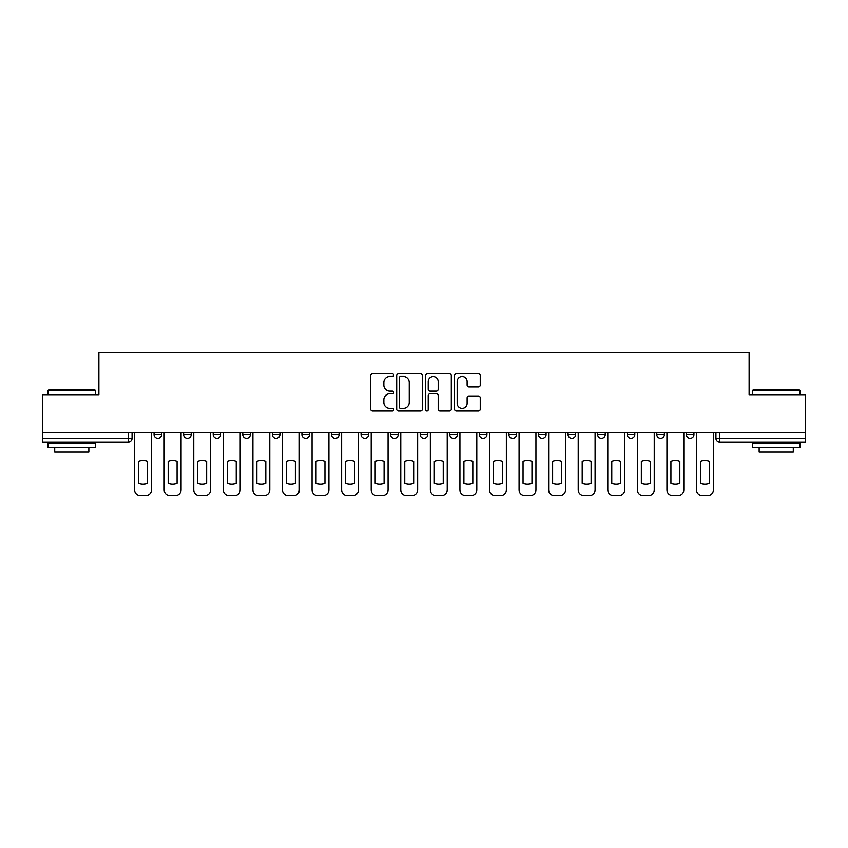 <?xml version="1.0" encoding="UTF-8"?>
<svg xmlns="http://www.w3.org/2000/svg" width="848" height="848" viewBox="0 0 848 848"><rect width="100%" height="100%" fill="white"/><g stroke="black" fill="none" stroke-linecap="round" stroke-linejoin="round"><path stroke-width="1.27" d="M393.673 375.134A1.304 1.304 0 0 0 392.37 373.83L372.601 373.83A1.866 1.866 0 0 0 370.735 375.685L370.735 409.181A1.866 1.866 0 0 0 372.601 411.047L392.37 411.047A1.304 1.304 0 0 0 393.673 409.743A1.304 1.304 0 0 0 392.37 408.439L389.804 408.439A5.957 5.957 0 0 1 383.858 402.482L383.858 399.694A5.957 5.957 0 0 1 389.804 393.737L392.37 393.737A1.304 1.304 0 0 0 393.673 392.433A1.304 1.304 0 0 0 392.37 391.129L389.804 391.129A5.957 5.957 0 0 1 383.858 385.183L383.858 382.384A5.957 5.957 0 0 1 389.804 376.438L392.37 376.438A1.304 1.304 0 0 0 393.673 375.134M479.353 432.438L479.353 434.526L486.932 434.526A3.795 3.795 0 0 1 483.148 438.31A3.795 3.795 0 0 1 479.353 434.526L479.353 432.438M390.631 432.438L390.631 434.526L398.221 434.526A3.795 3.795 0 0 1 394.426 438.31A3.795 3.795 0 0 1 390.631 434.526L390.631 432.438M331.494 432.438L331.494 434.526L339.073 434.526A3.795 3.795 0 0 1 335.278 438.31A3.795 3.795 0 0 1 331.494 434.526L331.494 432.438M301.92 432.438L301.92 434.526L309.499 434.526A3.795 3.795 0 0 1 305.715 438.31A3.795 3.795 0 0 1 301.92 434.526L301.92 432.438M242.772 432.438L242.772 434.526L250.351 434.526A3.795 3.795 0 0 1 246.567 438.31A3.795 3.795 0 0 1 242.772 434.526L242.772 432.438M478.378 386.953A1.866 1.866 0 0 0 480.244 385.087L480.244 375.685A1.866 1.866 0 0 0 478.378 373.83L456.425 373.83A1.866 1.866 0 0 0 454.56 375.685L454.56 409.181A1.866 1.866 0 0 0 456.425 411.047L478.378 411.047A1.866 1.866 0 0 0 480.244 409.181L480.244 397.829A1.866 1.866 0 0 0 478.378 395.974L468.986 395.974A1.866 1.866 0 0 0 467.121 397.829L467.121 403.457A4.982 4.982 0 0 1 462.149 408.439A4.982 4.982 0 0 1 457.167 403.457L457.167 381.409A4.982 4.982 0 0 1 462.149 376.438A4.982 4.982 0 0 1 467.121 381.409L467.121 385.087A1.866 1.866 0 0 0 468.986 386.953L478.378 386.953M42.4 432.438L42.4 394.712L98.887 394.712L98.887 352.439L749.113 352.439L749.113 394.712L805.6 394.712L805.6 432.438L42.4 432.438L42.4 438.31L132.065 438.31L132.065 432.438L132.065 438.31A3.795 3.795 0 0 1 128.271 442.105L42.4 442.105L42.4 438.31M422.368 375.685A1.866 1.866 0 0 0 420.513 373.83L398.549 373.83A1.866 1.866 0 0 0 396.694 375.685L396.694 409.181A1.866 1.866 0 0 0 398.549 411.047L420.513 411.047A1.866 1.866 0 0 0 422.368 409.181L422.368 375.685M427.487 373.83L449.451 373.83A1.866 1.866 0 0 1 451.306 375.685L451.306 409.181A1.866 1.866 0 0 1 449.451 411.047L440.048 411.047A1.866 1.866 0 0 1 438.193 409.181L438.193 395.603A1.866 1.866 0 0 0 436.328 393.737L430.095 393.737A1.866 1.866 0 0 0 428.229 395.603L428.229 409.743A1.304 1.304 0 0 1 426.926 411.047A1.304 1.304 0 0 1 425.632 409.743L425.632 375.685A1.866 1.866 0 0 1 427.487 373.83M715.935 432.438L715.935 438.31L805.6 438.31L805.6 442.105L719.729 442.105A3.795 3.795 0 0 1 715.935 438.31M805.6 432.438L805.6 438.31M693.94 434.526L693.94 432.438L693.94 434.526A3.795 3.795 0 0 1 690.155 438.31A3.795 3.795 0 0 1 686.361 434.526L693.94 434.526A3.795 3.795 0 0 1 690.155 438.31M686.361 432.438L686.361 434.526M664.376 432.438L664.376 434.526A3.795 3.795 0 0 1 660.581 438.31A3.795 3.795 0 0 1 656.787 434.526L664.376 434.526A3.795 3.795 0 0 1 660.581 438.31M656.787 432.438L656.787 434.526M634.802 432.438L634.802 434.526A3.795 3.795 0 0 1 631.007 438.31A3.795 3.795 0 0 1 627.213 434.526L634.802 434.526M627.213 432.438L627.213 434.526M605.228 432.438L605.228 434.526A3.795 3.795 0 0 1 601.433 438.31A3.795 3.795 0 0 1 597.649 434.526L605.228 434.526M597.649 432.438L597.649 434.526M575.654 432.438L575.654 434.526A3.795 3.795 0 0 1 571.859 438.31A3.795 3.795 0 0 1 568.075 434.526L575.654 434.526M568.075 432.438L568.075 434.526M546.08 432.438L546.08 434.526A3.795 3.795 0 0 1 542.285 438.31A3.795 3.795 0 0 1 538.501 434.526A3.795 3.795 0 0 0 542.285 438.31M538.501 432.438L538.501 434.526L546.08 434.526M516.506 432.438L516.506 434.526A3.795 3.795 0 0 1 512.722 438.31A3.795 3.795 0 0 1 508.927 434.526A3.795 3.795 0 0 0 512.722 438.31M508.927 432.438L508.927 434.526L516.506 434.526M486.932 432.438L486.932 434.526A3.795 3.795 0 0 1 483.148 438.31M457.369 432.438L457.369 434.526A3.795 3.795 0 0 1 453.574 438.31A3.795 3.795 0 0 1 449.779 434.526L457.369 434.526M449.779 432.438L449.779 434.526M427.795 432.438L427.795 434.526A3.795 3.795 0 0 1 424 438.31A3.795 3.795 0 0 1 420.205 434.526L427.795 434.526L427.795 432.438M420.205 432.438L420.205 434.526M398.221 432.438L398.221 434.526M368.647 432.438L368.647 434.526A3.795 3.795 0 0 1 364.852 438.31A3.795 3.795 0 0 1 361.068 434.526L368.647 434.526L368.647 432.438M361.068 432.438L361.068 434.526M339.073 432.438L339.073 434.526L339.073 432.438M309.499 434.526L309.499 432.438L309.499 434.526A3.795 3.795 0 0 1 305.715 438.31M279.925 432.438L279.925 434.526A3.795 3.795 0 0 1 276.141 438.31A3.795 3.795 0 0 1 272.346 434.526A3.795 3.795 0 0 0 276.141 438.31A3.795 3.795 0 0 0 279.925 434.526L279.925 432.438M272.346 432.438L272.346 434.526L279.925 434.526M250.351 432.438L250.351 434.526M220.787 432.438L220.787 434.526A3.795 3.795 0 0 1 216.993 438.31A3.795 3.795 0 0 1 213.198 434.526A3.795 3.795 0 0 0 216.993 438.31A3.795 3.795 0 0 0 220.787 434.526L213.198 434.526L213.198 432.438M183.624 432.438L183.624 434.526L191.213 434.526L191.213 432.438L191.213 434.526A3.795 3.795 0 0 1 187.419 438.31A3.795 3.795 0 0 1 183.624 434.526A3.795 3.795 0 0 0 187.419 438.31M154.06 432.438L154.06 434.526L161.639 434.526L161.639 432.438L161.639 434.526A3.795 3.795 0 0 1 157.845 438.31A3.795 3.795 0 0 1 154.06 434.526A3.795 3.795 0 0 0 157.845 438.31M400.606 376.438A1.304 1.304 0 0 0 399.302 377.742L399.302 407.135A1.304 1.304 0 0 0 400.606 408.439L403.298 408.439A5.957 5.957 0 0 0 409.255 402.482L409.255 382.384A5.957 5.957 0 0 0 403.298 376.438L400.606 376.438M438.193 381.505A4.982 4.982 0 0 0 433.211 376.523A4.982 4.982 0 0 0 428.229 381.505L428.229 389.274A1.866 1.866 0 0 0 430.095 391.129L436.328 391.129A1.866 1.866 0 0 0 438.193 389.274L438.193 381.505M138.606 461.365L138.606 483.318A11.851 11.851 131.6 0 0 147.52 483.318A11.851 11.851 -131.6 0 1 138.606 483.318L138.606 461.365A11.851 11.851 -131.6 0 1 147.52 461.365A11.851 11.851 131.6 0 0 138.606 461.365M147.52 461.365L147.52 483.318L147.52 461.365M134.62 489.879L134.62 432.438L134.62 489.879A5.692 5.692 48.4 0 0 140.312 495.561L145.814 495.561A5.692 5.692 48.4 0 0 151.495 489.879L151.495 432.438M140.312 495.561L145.814 495.561M168.18 461.365L168.18 483.318A11.851 11.851 131.6 0 0 177.084 483.318A11.851 11.851 -131.6 0 1 168.18 483.318L168.18 461.365A11.851 11.851 -131.6 0 1 177.084 461.365A11.851 11.851 131.6 0 0 168.18 461.365M177.084 461.365L177.084 483.318L177.084 461.365M164.194 489.879L164.194 432.438L164.194 489.879A5.692 5.692 48.4 0 0 169.886 495.561L175.377 495.561A5.692 5.692 48.4 0 0 181.069 489.879L181.069 432.438M197.754 461.365L197.754 483.318A11.851 11.851 131.6 0 0 206.658 483.318A11.851 11.851 -131.6 0 1 197.754 483.318L197.754 461.365A11.851 11.851 -131.6 0 1 206.658 461.365A11.851 11.851 131.6 0 0 197.754 461.365M206.658 461.365L206.658 483.318L206.658 461.365M193.768 489.879L193.768 432.438L193.768 489.879A5.692 5.692 48.4 0 0 199.46 495.561L204.951 495.561A5.692 5.692 48.4 0 0 210.643 489.879L210.643 432.438M169.886 495.561L175.377 495.561M199.46 495.561L204.951 495.561M48.092 390.546L48.654 389.974L94.912 389.974L95.474 390.546L48.092 390.546L48.092 394.712M95.474 447.786L48.092 447.786L48.092 443.048L95.474 443.048L95.474 447.786M88.849 447.786L88.849 452.154L54.717 452.154L54.717 447.786M752.526 390.546L753.088 389.974L799.346 389.974L799.908 390.546L752.526 390.546L752.526 394.712M799.908 447.786L752.526 447.786L752.526 443.048L799.908 443.048L799.908 447.786M793.283 447.786L793.283 452.154L759.151 452.154L759.151 447.786M227.328 461.365L227.328 483.318A11.851 11.851 131.6 0 0 236.232 483.318A11.851 11.851 -131.6 0 1 227.328 483.318L227.328 461.365A11.851 11.851 -131.6 0 1 236.232 461.365A11.851 11.851 131.6 0 0 227.328 461.365M236.232 461.365L236.232 483.318L236.232 461.365M223.342 489.879L223.342 432.438L223.342 489.879A5.692 5.692 48.4 0 0 229.034 495.561L234.525 495.561A5.692 5.692 48.4 0 0 240.217 489.879L240.217 432.438M256.891 461.365L256.891 483.318A11.851 11.851 131.6 0 0 265.806 483.318A11.851 11.851 -131.6 0 1 256.891 483.318L256.891 461.365A11.851 11.851 -131.6 0 1 265.806 461.365A11.851 11.851 131.6 0 0 256.891 461.365M265.806 461.365L265.806 483.318L265.806 461.365M252.916 489.879L252.916 432.438L252.916 489.879A5.692 5.692 48.4 0 0 258.598 495.561L264.099 495.561A5.692 5.692 48.4 0 0 269.791 489.879L269.791 432.438M286.465 461.365L286.465 483.318A11.851 11.851 131.6 0 0 295.38 483.318A11.851 11.851 -131.6 0 1 286.465 483.318L286.465 461.365A11.851 11.851 -131.6 0 1 295.38 461.365A11.851 11.851 131.6 0 0 286.465 461.365M295.38 461.365L295.38 483.318L295.38 461.365M282.49 489.879L282.49 432.438L282.49 489.879A5.692 5.692 48.4 0 0 288.172 495.561L293.673 495.561A5.692 5.692 48.4 0 0 299.355 489.879L299.355 432.438M229.034 495.561L234.525 495.561M258.598 495.561L264.099 495.561M288.172 495.561L293.673 495.561M316.039 461.365L316.039 483.318A11.851 11.851 131.6 0 0 324.954 483.318A11.851 11.851 -131.6 0 1 316.039 483.318L316.039 461.365A11.851 11.851 -131.6 0 1 324.954 461.365A11.851 11.851 131.6 0 0 316.039 461.365M324.954 461.365L324.954 483.318L324.954 461.365M312.064 489.879L312.064 432.438L312.064 489.879A5.692 5.692 48.4 0 0 317.746 495.561L323.247 495.561A5.692 5.692 48.4 0 0 328.929 489.879L328.929 432.438M317.746 495.561L323.247 495.561M345.613 461.365L345.613 483.318A11.851 11.851 131.6 0 0 354.528 483.318A11.851 11.851 -131.6 0 1 345.613 483.318L345.613 461.365A11.851 11.851 -131.6 0 1 354.528 461.365A11.851 11.851 131.6 0 0 345.613 461.365M354.528 461.365L354.528 483.318L354.528 461.365M341.638 489.879L341.638 432.438L341.638 489.879A5.692 5.692 48.4 0 0 347.32 495.561L352.821 495.561A5.692 5.692 48.4 0 0 358.503 489.879L358.503 432.438M347.32 495.561L352.821 495.561M375.187 461.365L375.187 483.318A11.851 11.851 131.6 0 0 384.091 483.318A11.851 11.851 -131.6 0 1 375.187 483.318L375.187 461.365A11.851 11.851 -131.6 0 1 384.091 461.365A11.851 11.851 131.6 0 0 375.187 461.365M384.091 461.365L384.091 483.318L384.091 461.365M371.201 489.879L371.201 432.438L371.201 489.879A5.692 5.692 48.4 0 0 376.894 495.561L382.395 495.561A5.692 5.692 48.4 0 0 388.077 489.879L388.077 432.438M376.894 495.561L382.395 495.561M404.761 461.365L404.761 483.318A11.851 11.851 131.6 0 0 413.665 483.318A11.851 11.851 -131.6 0 1 404.761 483.318L404.761 461.365A11.851 11.851 -131.6 0 1 413.665 461.365A11.851 11.851 131.6 0 0 404.761 461.365M413.665 461.365L413.665 483.318L413.665 461.365M400.775 489.879L400.775 432.438L400.775 489.879A5.692 5.692 48.4 0 0 406.468 495.561L411.958 495.561A5.692 5.692 48.4 0 0 417.651 489.879L417.651 432.438M406.468 495.561L411.958 495.561M434.335 461.365L434.335 483.318A11.851 11.851 131.6 0 0 443.239 483.318A11.851 11.851 -131.6 0 1 434.335 483.318L434.335 461.365A11.851 11.851 -131.6 0 1 443.239 461.365A11.851 11.851 131.6 0 0 434.335 461.365M443.239 461.365L443.239 483.318L443.239 461.365M430.349 489.879L430.349 432.438L430.349 489.879A5.692 5.692 48.4 0 0 436.042 495.561L441.532 495.561A5.692 5.692 48.4 0 0 447.225 489.879L447.225 432.438M436.042 495.561L441.532 495.561M463.909 461.365L463.909 483.318A11.851 11.851 131.6 0 0 472.813 483.318A11.851 11.851 -131.6 0 1 463.909 483.318L463.909 461.365A11.851 11.851 -131.6 0 1 472.813 461.365A11.851 11.851 131.6 0 0 463.909 461.365M472.813 461.365L472.813 483.318L472.813 461.365M459.923 489.879L459.923 432.438L459.923 489.879A5.692 5.692 48.4 0 0 465.605 495.561L471.106 495.561A5.692 5.692 48.4 0 0 476.799 489.879L476.799 432.438M465.605 495.561L471.106 495.561M493.472 461.365L493.472 483.318A11.851 11.851 131.6 0 0 502.387 483.318A11.851 11.851 -131.6 0 1 493.472 483.318L493.472 461.365A11.851 11.851 -131.6 0 1 502.387 461.365A11.851 11.851 131.6 0 0 493.472 461.365M502.387 461.365L502.387 483.318L502.387 461.365M489.497 489.879L489.497 432.438L489.497 489.879A5.692 5.692 48.4 0 0 495.179 495.561L500.68 495.561A5.692 5.692 48.4 0 0 506.362 489.879L506.362 432.438M495.179 495.561L500.68 495.561M523.046 461.365L523.046 483.318A11.851 11.851 131.6 0 0 531.961 483.318A11.851 11.851 -131.6 0 1 523.046 483.318L523.046 461.365A11.851 11.851 -131.6 0 1 531.961 461.365A11.851 11.851 131.6 0 0 523.046 461.365M531.961 461.365L531.961 483.318L531.961 461.365M519.071 489.879L519.071 432.438L519.071 489.879A5.692 5.692 48.4 0 0 524.753 495.561L530.254 495.561A5.692 5.692 48.4 0 0 535.936 489.879L535.936 432.438M524.753 495.561L530.254 495.561M552.62 461.365L552.62 483.318A11.851 11.851 131.6 0 0 561.535 483.318A11.851 11.851 -131.6 0 1 552.62 483.318L552.62 461.365A11.851 11.851 -131.6 0 1 561.535 461.365A11.851 11.851 131.6 0 0 552.62 461.365M561.535 461.365L561.535 483.318L561.535 461.365M548.645 489.879L548.645 432.438L548.645 489.879A5.692 5.692 48.4 0 0 554.327 495.561L559.828 495.561A5.692 5.692 48.4 0 0 565.51 489.879L565.51 432.438M554.327 495.561L559.828 495.561M582.194 461.365L582.194 483.318A11.851 11.851 131.6 0 0 591.109 483.318A11.851 11.851 -131.6 0 1 582.194 483.318L582.194 461.365A11.851 11.851 -131.6 0 1 591.109 461.365A11.851 11.851 131.6 0 0 582.194 461.365M591.109 461.365L591.109 483.318L591.109 461.365M578.209 489.879L578.209 432.438L578.209 489.879A5.692 5.692 48.4 0 0 583.901 495.561L589.402 495.561A5.692 5.692 48.4 0 0 595.084 489.879L595.084 432.438M583.901 495.561L589.402 495.561M611.768 461.365L611.768 483.318A11.851 11.851 131.6 0 0 620.672 483.318A11.851 11.851 -131.6 0 1 611.768 483.318L611.768 461.365A11.851 11.851 -131.6 0 1 620.672 461.365A11.851 11.851 131.6 0 0 611.768 461.365M620.672 461.365L620.672 483.318L620.672 461.365M607.783 489.879L607.783 432.438L607.783 489.879A5.692 5.692 48.4 0 0 613.475 495.561L618.966 495.561A5.692 5.692 48.4 0 0 624.658 489.879L624.658 432.438M613.475 495.561L618.966 495.561M641.342 461.365L641.342 483.318A11.851 11.851 131.6 0 0 650.246 483.318A11.851 11.851 -131.6 0 1 641.342 483.318L641.342 461.365A11.851 11.851 -131.6 0 1 650.246 461.365A11.851 11.851 131.6 0 0 641.342 461.365M650.246 461.365L650.246 483.318L650.246 461.365M637.357 489.879L637.357 432.438L637.357 489.879A5.692 5.692 48.4 0 0 643.049 495.561L648.54 495.561A5.692 5.692 48.4 0 0 654.232 489.879L654.232 432.438M643.049 495.561L648.54 495.561M670.916 461.365L670.916 483.318A11.851 11.851 131.6 0 0 679.82 483.318A11.851 11.851 -131.6 0 1 670.916 483.318L670.916 461.365A11.851 11.851 -131.6 0 1 679.82 461.365A11.851 11.851 131.6 0 0 670.916 461.365M679.82 461.365L679.82 483.318L679.82 461.365M666.931 489.879L666.931 432.438L666.931 489.879A5.692 5.692 48.4 0 0 672.623 495.561L678.114 495.561A5.692 5.692 48.4 0 0 683.806 489.879L683.806 432.438M672.623 495.561L678.114 495.561M700.48 461.365L700.48 483.318A11.851 11.851 131.6 0 0 709.394 483.318A11.851 11.851 -131.6 0 1 700.48 483.318L700.48 461.365A11.851 11.851 -131.6 0 1 709.394 461.365A11.851 11.851 131.6 0 0 700.48 461.365M709.394 461.365L709.394 483.318L709.394 461.365M696.505 489.879L696.505 432.438L696.505 489.879A5.692 5.692 48.4 0 0 702.186 495.561L707.688 495.561A5.692 5.692 48.4 0 0 713.38 489.879L713.38 432.438M702.186 495.561L707.688 495.561M128.271 432.438L128.271 442.105M719.729 432.438L719.729 442.105M95.474 394.712L95.474 390.546M84.673 443.048L84.673 442.105M58.894 443.048L58.894 442.105M799.908 394.712L799.908 390.546M789.106 443.048L789.106 442.105M763.327 443.048L763.327 442.105"/></g></svg>
